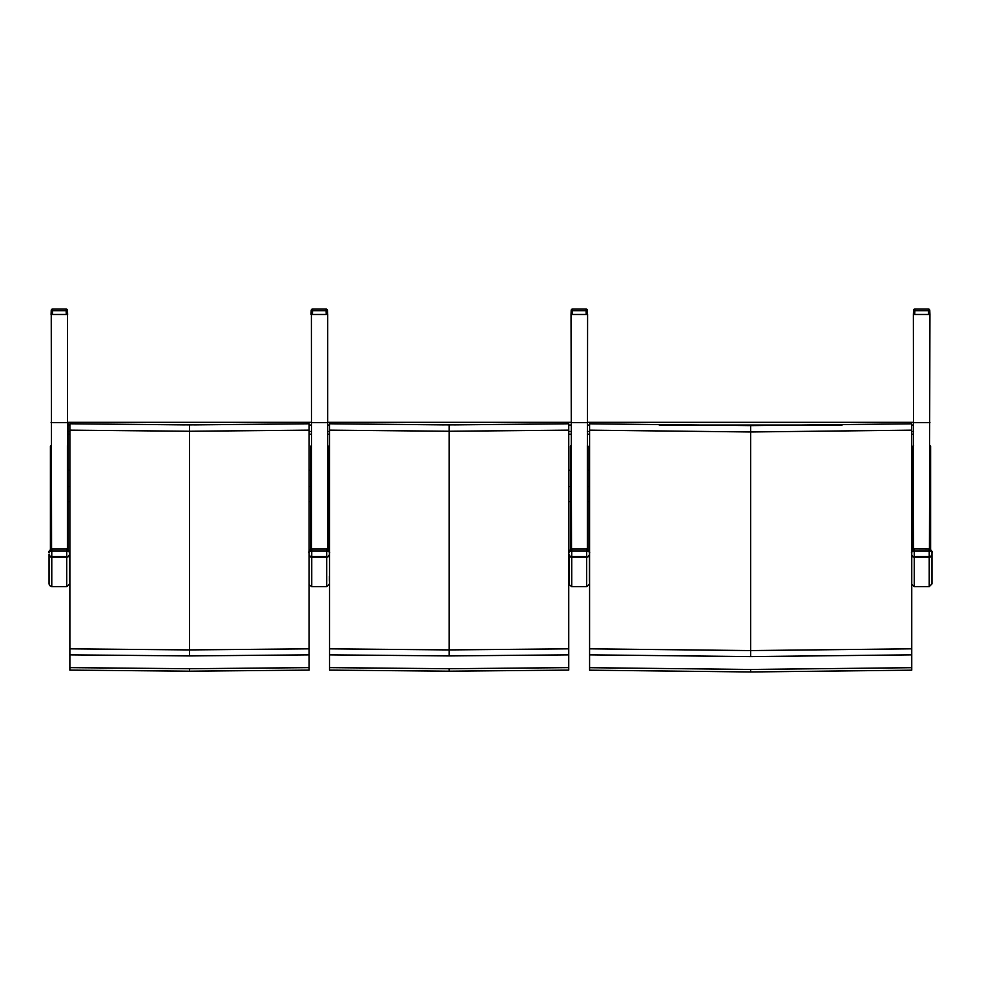 <?xml version="1.0" encoding="UTF-8"?>
<svg xmlns="http://www.w3.org/2000/svg" width="981" height="981" viewBox="0 0 981 981"><rect width="100%" height="100%" fill="white"/><g stroke="black" fill="none" stroke-linecap="round" stroke-linejoin="round"><path stroke-width="1.47" d="M69.872 486.527L68.081 486.527L68.081 549.372L68.081 446.269L67.407 445.57L67.407 549.017L67.493 310.352L66.132 310.67L66.132 309.04L52.594 309.04A1.361 1.361 0 0 0 51.233 310.352L51.086 314.484L67.64 314.509L67.493 310.352A1.361 1.361 0 0 0 66.132 309.04L52.594 309.04L52.594 310.67L51.233 310.352L51.576 548.919M571.531 548.919L571.04 314.484L587.594 314.484L587.349 549.017L587.349 445.57L588.036 446.269L588.036 549.372L588.036 486.527L589.581 486.527M913.593 549.017L913.36 314.484L929.914 314.484L929.424 548.919M929.914 548.919L929.914 445.57L930.601 446.269L930.601 549.372L930.601 451.37M587.349 434.191L589.581 434.191M911.741 434.191L913.593 434.191M587.349 422.32L913.593 422.32M750.661 671.96L911.741 670.182L911.741 648.821L750.661 650.575L750.661 431.971L911.741 430.156L911.741 423.804L750.661 425.619L750.661 431.971L589.581 430.156L589.581 670.182L750.661 671.96L750.661 669.459L589.581 667.693M911.741 423.804L750.661 425.619L589.581 423.804L589.581 430.156M911.741 648.821L911.741 430.156M911.741 654.842L750.661 656.596L750.661 650.575L589.581 648.821M750.661 656.596L589.581 654.842M911.741 667.693L750.661 669.459M311.553 548.919L311.406 314.484L327.715 314.484L327.715 549.164L327.715 445.57L328.402 446.269L328.402 549.679L328.402 486.527L329.506 486.527M327.715 548.919L326.894 548.919M329.506 430.144L329.506 670.109L449.126 671.188L568.747 670.109L568.747 648.833L449.126 649.913L449.126 431.26L568.747 430.144L568.747 423.78L449.126 424.896L329.506 423.78L329.506 430.144L449.126 431.26L449.126 424.896M568.747 648.833L568.747 430.144M568.747 654.854L449.126 655.921L449.126 649.913L329.506 648.833M444.234 424.896L329.506 423.78M449.126 655.921L329.506 654.854M568.747 667.632L449.126 668.723L329.506 667.632M568.747 423.78L454.019 424.896M327.715 434.191L329.506 434.191M568.747 434.191L571.04 434.191M327.715 422.32L571.04 422.32M69.872 430.144L69.872 670.109L189.492 671.188L309.113 670.109L309.113 648.833L189.492 649.913L189.492 431.26L309.113 430.144L309.113 423.78L189.492 424.896L69.872 423.78L69.872 430.144L189.492 431.26L189.492 424.896M309.113 648.833L309.113 430.144M309.113 654.854L189.492 655.921L189.492 649.913L69.872 648.833M184.6 424.896L69.872 423.78M189.492 655.921L69.872 654.854M309.113 667.632L189.492 668.723L69.872 667.632M309.113 423.78L194.385 424.896M68.081 446.183L68.081 422.32L311.406 422.32M68.081 434.191L69.872 434.191M309.113 434.191L311.406 434.191M69.443 581.218L69.443 554.155A2.722 2.44 180 0 1 66.72 556.583L51.772 556.583A2.722 2.44 180 0 1 49.05 554.155L49.05 554.584A2.722 2.575 0 0 0 51.772 557.171L51.772 550.954L66.72 550.954C69.075 551.604 69.982 552.229 69.443 552.83L69.443 554.155L69.443 552.83C69.982 551.506 69.075 550.218 66.72 548.968L51.772 548.968C49.418 550.206 48.51 551.506 49.05 552.83C48.51 552.229 49.418 551.604 51.772 550.954L51.772 548.906C49.16 551.052 48.253 552.352 49.05 552.781L49.05 552.818M69.443 551.567L69.443 552.83C70.289 552.536 69.381 551.236 66.72 548.906L66.72 557.171A2.722 2.575 0 0 0 69.443 554.584L69.443 576.276M67.493 310.352L67.493 310.352A1.361 1.361 0 0 0 66.132 309.04M51.686 314.484L67.051 314.484M309.113 555.234A2.722 2.575 0 0 0 311.75 557.171L311.75 550.954L326.698 550.954C329.052 551.604 329.947 552.229 329.42 552.83L329.42 554.155L329.42 552.83C329.947 551.506 329.052 550.218 326.698 548.968L311.75 548.968C309.395 550.206 308.488 551.506 309.027 552.83C308.488 552.229 309.395 551.604 311.75 550.954L311.75 548.906C309.138 551.052 308.23 552.352 309.027 552.781M329.42 581.218L329.42 576.276M329.42 554.584L329.42 554.155A2.722 2.44 180 0 1 326.698 556.583L326.698 557.171A2.722 2.575 0 0 0 329.42 554.584M327.47 310.352A1.361 1.361 0 0 0 327.47 310.327A1.361 1.361 0 0 1 327.47 310.352L327.617 314.484L327.47 310.352L326.109 310.67L326.109 309.04L312.571 309.04A1.361 1.361 0 0 0 311.21 310.352L311.063 314.509M311.664 314.484L312.436 314.484L312.571 310.67L311.21 310.352L311.063 314.484L311.21 310.352A1.361 1.361 0 0 1 312.571 309.04L312.571 310.67L326.109 310.67L326.244 314.484L327.029 314.484M326.109 309.04A1.361 1.361 0 0 1 327.47 310.327A1.361 1.361 0 0 0 326.109 309.04L312.571 309.04M312.436 314.484L326.244 314.484M589.397 581.218L589.397 554.155A2.722 2.44 180 0 1 586.675 556.583L571.727 556.583A2.722 2.44 180 0 1 569.005 554.155L569.005 554.584A2.722 2.575 0 0 0 571.727 557.171L571.727 550.954L586.675 550.954C589.029 551.604 589.924 552.229 589.397 552.83L589.397 554.155L589.397 552.83C589.924 551.506 589.029 550.218 586.675 548.968L571.727 548.968C569.372 550.206 568.465 551.506 569.005 552.83C568.465 552.229 569.372 551.604 571.727 550.954L571.727 548.906C569.115 551.052 568.207 552.352 569.005 552.781L569.005 552.818M589.397 551.567L589.397 552.83C590.243 552.536 589.336 551.236 586.675 548.906L586.675 557.171A2.722 2.575 0 0 0 589.397 554.584L589.397 576.276M587.447 310.352A1.361 1.361 0 0 0 587.447 310.327A1.361 1.361 0 0 1 587.447 310.352L587.349 314.509L587.447 310.352L586.086 310.67L586.086 309.04L572.548 309.04A1.361 1.361 0 0 0 571.187 310.352L571.04 314.484M571.641 314.484L572.413 314.484L572.548 310.67L571.187 310.352A1.361 1.361 0 0 1 572.548 309.04L572.548 310.67L586.086 310.67L586.221 314.484L587.006 314.484M586.086 309.04A1.361 1.361 0 0 1 587.447 310.327A1.361 1.361 0 0 0 586.086 309.04L572.548 309.04M572.413 314.484L586.221 314.484M931.95 554.155A2.722 2.44 180 0 1 929.228 556.583L929.228 586.663L931.95 583.94L931.95 552.83C932.49 551.506 931.582 550.206 929.228 548.968L914.28 548.906L911.741 551.334M911.557 552.83C911.018 552.229 911.925 551.604 914.28 550.954L929.228 550.954C931.582 551.604 932.49 552.229 931.95 552.83L931.95 577.834M929.767 310.352A1.361 1.361 0 0 0 929.767 310.327A1.361 1.361 0 0 1 929.767 310.352L929.914 314.484L929.767 310.352L928.406 310.67L928.406 309.04L914.868 309.04A1.361 1.361 0 0 0 913.507 310.352L913.36 314.509M913.949 314.484L914.733 314.484L914.868 310.67L913.507 310.352L913.36 314.484L913.507 310.352A1.361 1.361 0 0 1 914.868 309.04L914.868 310.67L928.406 310.67L928.541 314.484L929.314 314.484M928.406 309.04A1.361 1.361 0 0 1 929.767 310.327A1.361 1.361 0 0 0 928.406 309.04L914.868 309.04M914.733 314.484L928.541 314.484M51.098 445.57L50.411 446.269L50.411 549.372M311.406 445.57L310.732 446.269L310.732 549.164L310.732 486.527L309.113 486.527M571.052 445.57L570.366 446.269L570.366 549.372M913.605 445.57L912.919 446.269L912.919 549.372M51.086 422.652L67.407 422.652M587.349 422.652L571.04 422.652M929.914 422.652L913.593 422.652M912.919 470.23L911.741 470.23M589.581 470.23L588.036 470.23M911.741 486.527L912.919 486.527M587.349 431.481L589.581 431.481M911.741 431.481L913.593 431.481M587.349 425.043L589.581 425.043M659.195 425.043L842.115 425.043M911.741 425.043L913.593 425.043M327.715 422.652L311.406 422.652M449.126 671.188L449.126 668.723M570.366 470.23L568.747 470.23M329.506 470.23L328.402 470.23M568.747 486.527L570.366 486.527M327.715 431.481L329.506 431.481M568.747 431.481L571.04 431.481M327.715 425.043L329.506 425.043M568.747 425.043L571.04 425.043M189.492 671.188L189.492 668.723M310.732 470.23L309.113 470.23M69.872 470.23L68.081 470.23M68.081 431.481L69.872 431.481M309.113 431.481L311.406 431.481M68.081 425.043L69.872 425.043M309.113 425.043L311.406 425.043M66.72 586.663L51.772 586.663L51.772 557.171L66.72 557.171L66.72 586.663L69.443 583.94M52.459 314.484L52.594 310.67L66.132 310.67L66.267 314.484M329.42 551.567L329.42 552.83C330.266 552.536 329.358 551.236 326.698 548.906L326.698 556.583L311.75 556.583A2.722 2.44 180 0 1 309.113 554.755M326.698 586.663L311.75 586.663L311.75 557.171L326.698 557.171L326.698 586.663L329.42 583.94M586.675 586.663L571.727 586.663L571.727 557.171L586.675 557.171L586.675 586.663L589.397 583.94M911.741 555.516A2.722 2.575 0 0 0 914.28 557.171L929.228 557.171A2.722 2.575 0 0 0 931.95 554.584M929.228 586.663L914.28 586.663L914.28 556.583A2.722 2.44 180 0 1 911.741 555.025M931.95 552.83L931.95 552.83C932.796 552.536 931.889 551.236 929.228 548.906L929.228 556.583L914.28 556.583L914.28 548.906L911.741 551.261M588.036 501.634L589.581 501.634M911.741 501.634L912.919 501.634M750.661 425.619L589.581 423.804M328.402 501.634L329.506 501.634M568.747 501.634L570.366 501.634M68.081 501.634L69.872 501.634M309.113 501.634L310.732 501.634M51.772 586.663L49.59 585.571L49.05 583.94L49.05 554.584M52.594 309.04A1.361 1.361 0 0 0 51.233 310.352L51.086 314.484M311.75 586.663L309.113 584.627M569.005 577.834L569.005 576.276M571.727 586.663L569.041 584.431L569.005 554.584M914.28 586.663L911.557 583.94"/></g></svg>

